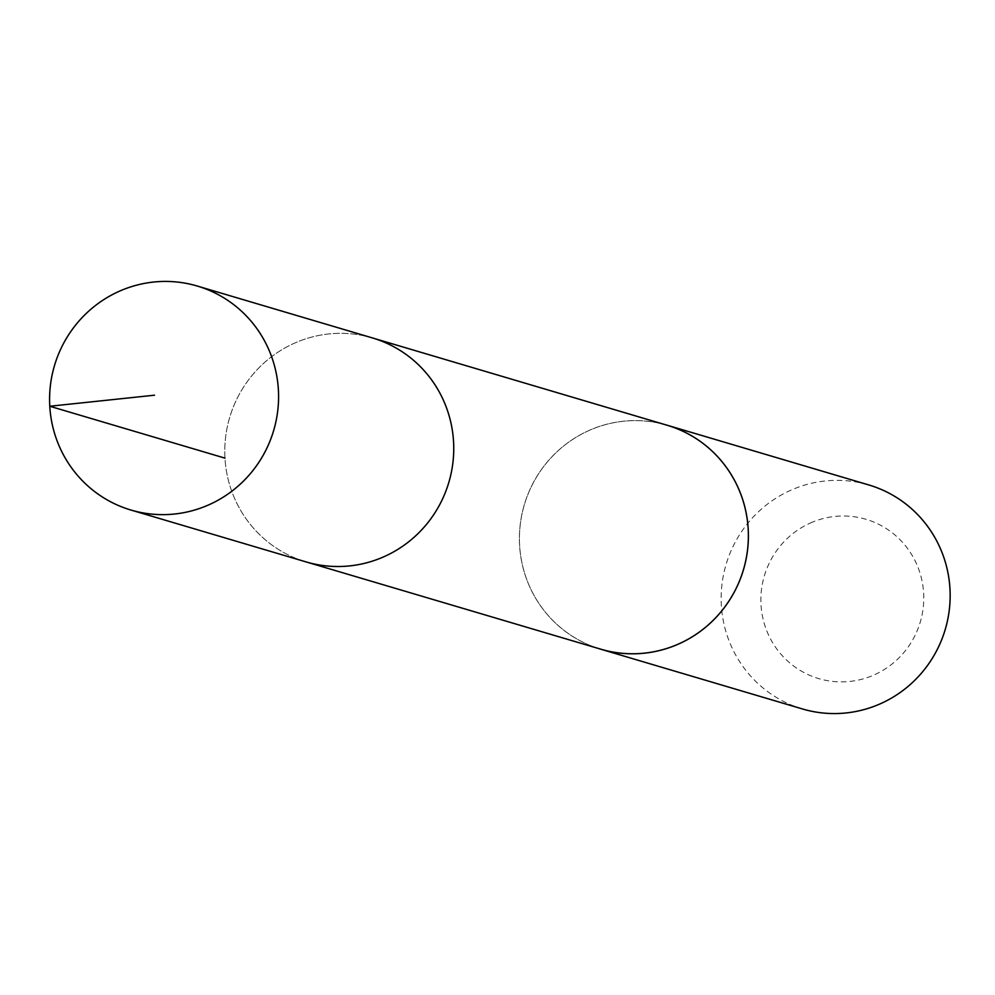<?xml version="1.0" encoding="UTF-8"?>
<svg xmlns="http://www.w3.org/2000/svg" width="995" height="995" viewBox="0 0 995 995"><rect width="100%" height="100%" fill="white"/><g stroke="black" fill="none" stroke-linecap="round" stroke-linejoin="round"><path stroke-width="0.75" stroke-dasharray="4.97 3.73" d="M372.441 337.939A116.801 114.288 -73.5 0 0 229.683 417.465A116.801 114.288 -73.5 0 0 306.099 561.914A116.801 114.288 -73.5 0 1 229.683 417.465A116.801 114.288 -73.5 0 1 372.441 337.939M600.744 649.163A116.776 114.263 106.5 0 1 519.601 544.937A116.776 114.263 106.5 0 1 589.015 430.512A116.776 114.263 106.5 0 1 667.073 425.238M598.132 648.392A116.813 114.301 106.5 0 1 519.502 543.544A116.813 114.301 106.5 0 1 588.99 430.487A116.813 114.301 106.5 0 1 664.461 424.467M802.48 708.962A116.813 114.301 106.5 0 1 721.325 604.699A116.813 114.301 106.5 0 1 790.751 490.249A116.813 114.301 106.5 0 1 868.834 484.963M810.39 523.022A83.082 81.304 106.5 0 1 923.186 607.945A83.082 81.304 106.5 0 1 793.413 665.842A83.082 81.304 106.5 0 1 810.39 523.022"/><path stroke-width="1.49" d="M130.917 510.037L306.099 561.914A116.801 114.288 -73.5 0 0 384.157 556.628A116.801 114.288 -73.5 0 0 453.583 442.203A116.801 114.288 -73.5 0 0 372.441 337.939L667.073 425.238A116.776 114.263 106.5 0 1 748.203 529.477A116.776 114.263 106.5 0 1 678.789 643.889A116.776 114.263 106.5 0 1 600.744 649.163L306.099 561.914A116.801 114.288 -73.5 0 0 384.157 556.628A116.801 114.288 -73.5 0 0 453.583 442.203A116.801 114.288 -73.5 0 0 372.441 337.939L197.259 286.038A116.813 114.301 106.5 0 1 278.413 390.301A116.813 114.301 106.5 0 1 208.987 504.751A116.813 114.301 106.5 0 1 130.917 510.037A116.813 114.301 106.5 0 1 49.75 405.773A116.813 114.301 106.5 0 1 119.176 291.311A116.813 114.301 106.5 0 1 197.259 286.038M664.461 424.467A116.813 114.301 106.5 0 1 667.073 425.201A116.813 114.301 106.5 0 1 743.489 569.662A116.813 114.301 106.5 0 1 600.719 649.2A116.813 114.301 106.5 0 1 598.132 648.392M667.073 425.201L868.834 484.963A116.813 114.301 106.5 0 1 945.25 629.425A116.813 114.301 106.5 0 1 802.48 708.962L600.719 649.2M224.969 458.135L49.775 406.246L154.511 395.202"/></g></svg>
